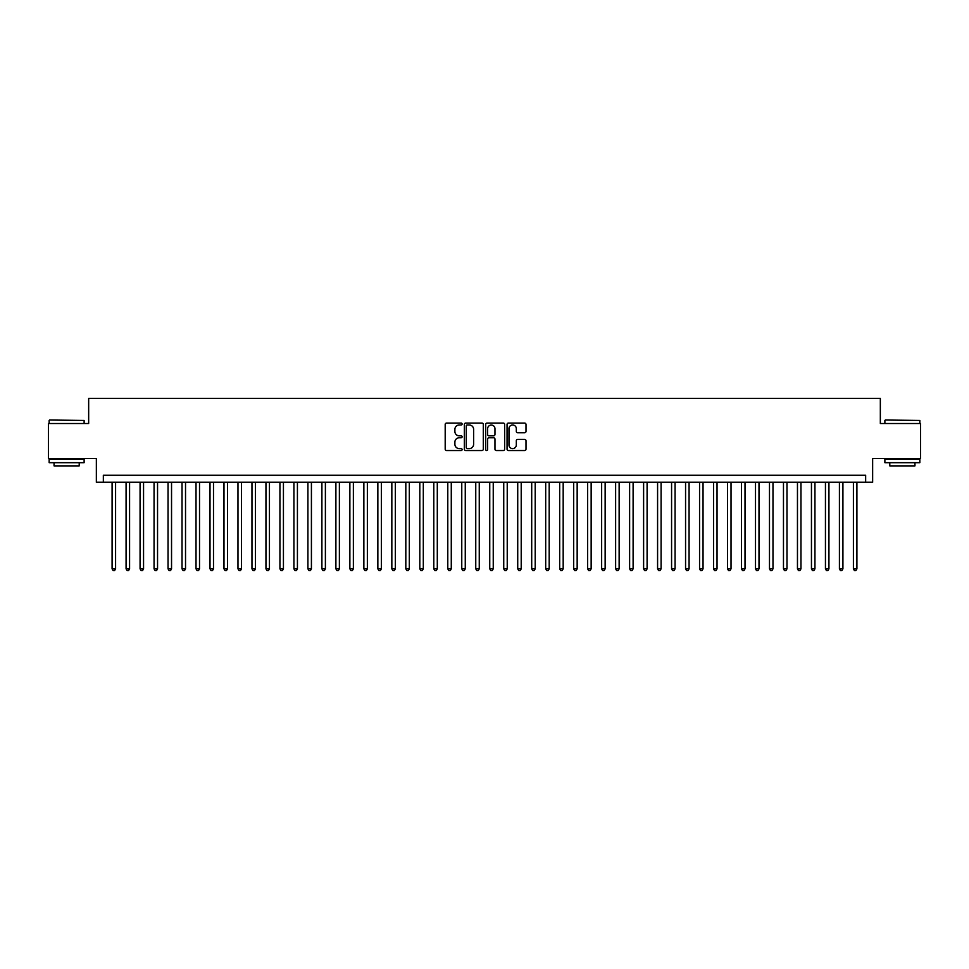 <?xml version="1.0" encoding="UTF-8"?>
<svg xmlns="http://www.w3.org/2000/svg" width="969" height="969" viewBox="0 0 969 969"><rect width="100%" height="100%" fill="white"/><g stroke="black" fill="none" stroke-linecap="round" stroke-linejoin="round"><path stroke-width="1.45" d="M462.116 424.034A0.957 0.957 0 0 0 461.159 423.078L446.576 423.078A1.369 1.369 0 0 0 445.195 424.446L445.195 449.156A1.369 1.369 0 0 0 446.576 450.537L461.159 450.537A0.957 0.957 0 0 0 462.116 449.568A0.957 0.957 0 0 0 461.159 448.611L459.27 448.611A4.397 4.397 0 0 1 454.885 444.214L454.885 442.155A4.397 4.397 0 0 1 459.27 437.77L461.159 437.77A0.957 0.957 0 0 0 462.116 436.801A0.957 0.957 0 0 0 461.159 435.844L459.27 435.844A4.397 4.397 0 0 1 454.885 431.447L454.885 429.388A4.397 4.397 0 0 1 459.27 424.991L461.159 424.991A0.957 0.957 0 0 0 462.116 424.034M524.629 432.755A1.369 1.369 0 0 0 525.997 431.387L525.997 424.446A1.369 1.369 0 0 0 524.629 423.078L508.422 423.078A1.369 1.369 0 0 0 507.053 424.446L507.053 449.156A1.369 1.369 0 0 0 508.422 450.537L524.629 450.537A1.369 1.369 0 0 0 525.997 449.156L525.997 440.786A1.369 1.369 0 0 0 524.629 439.417L517.688 439.417A1.369 1.369 0 0 0 516.32 440.786L516.32 444.941A3.67 3.67 0 0 1 512.649 448.611A3.67 3.67 0 0 1 508.967 444.941L508.967 428.673A3.67 3.67 0 0 1 512.649 424.991A3.67 3.67 0 0 1 516.32 428.673L516.32 431.387A1.369 1.369 0 0 0 517.688 432.755L524.629 432.755M865.656 482.259L872.645 482.259L872.645 458.482L920.55 458.482L920.55 423.514L880.336 423.514L880.336 398.344L88.663 398.344L88.663 423.514L48.45 423.514L48.45 458.482L96.355 458.482L96.355 482.259L865.656 482.259L865.656 475.27L103.344 475.27L103.344 482.259M483.301 424.446A1.369 1.369 0 0 0 481.92 423.078L465.726 423.078A1.369 1.369 0 0 0 464.357 424.446L464.357 449.156A1.369 1.369 0 0 0 465.726 450.537L481.92 450.537A1.369 1.369 0 0 0 483.301 449.156L483.301 424.446M487.08 423.078L503.274 423.078A1.369 1.369 0 0 1 504.643 424.446L504.643 449.156A1.369 1.369 0 0 1 503.274 450.537L496.346 450.537A1.369 1.369 0 0 1 494.965 449.156L494.965 439.139A1.369 1.369 0 0 0 493.596 437.77L488.994 437.77A1.369 1.369 0 0 0 487.625 439.139L487.625 449.568A0.957 0.957 0 0 1 486.668 450.537A0.957 0.957 0 0 1 485.699 449.568L485.699 424.446A1.369 1.369 0 0 1 487.08 423.078M467.24 424.991A0.957 0.957 0 0 0 466.271 425.96L466.271 447.654A0.957 0.957 0 0 0 467.24 448.611L469.226 448.611A4.397 4.397 0 0 0 473.623 444.214L473.623 429.388A4.397 4.397 0 0 0 469.226 424.991L467.24 424.991M494.965 428.734A3.67 3.67 0 0 0 491.295 425.064A3.67 3.67 0 0 0 487.625 428.734L487.625 434.475A1.369 1.369 0 0 0 488.994 435.844L493.596 435.844A1.369 1.369 0 0 0 494.965 434.475L494.965 428.734M112.089 482.259L112.089 568.839L115.59 568.839L115.59 482.259M115.59 568.839L114.536 570.656L113.143 570.656L112.089 568.839M49.564 420.025L84.121 420.437L49.564 420.025M66.631 462.685L49.153 462.685L49.153 459.185L84.121 459.185L84.121 462.685L66.631 462.685M79.216 462.685L79.216 465.895L54.046 465.895L54.046 462.685M885.303 420.025L919.847 420.437L885.303 420.025M902.369 462.685L884.879 462.685L884.879 459.185L919.847 459.185L919.847 462.685L902.369 462.685M914.954 462.685L914.954 465.895L889.784 465.895L889.784 462.685M126.079 482.259L126.079 568.839L129.58 568.839L129.58 482.259M129.58 568.839L128.526 570.656L127.133 570.656L126.079 568.839M140.069 482.259L140.069 568.839L143.557 568.839L143.557 482.259M143.557 568.839L142.516 570.656L141.111 570.656L140.069 568.839M154.059 482.259L154.059 568.839L157.547 568.839L157.547 482.259M157.547 568.839L156.506 570.656L155.101 570.656L154.059 568.839M168.037 482.259L168.037 568.839L171.537 568.839L171.537 482.259M171.537 568.839L170.483 570.656L169.09 570.656L168.037 568.839M182.027 482.259L182.027 568.839L185.527 568.839L185.527 482.259M185.527 568.839L184.473 570.656L183.08 570.656L182.027 568.839M196.017 482.259L196.017 568.839L199.517 568.839L199.517 482.259M199.517 568.839L198.463 570.656L197.058 570.656L196.017 568.839M210.007 482.259L210.007 568.839L213.495 568.839L213.495 482.259M213.495 568.839L212.453 570.656L211.048 570.656L210.007 568.839M223.984 482.259L223.984 568.839L227.485 568.839L227.485 482.259M227.485 568.839L226.431 570.656L225.038 570.656L223.984 568.839M237.974 482.259L237.974 568.839L241.475 568.839L241.475 482.259M241.475 568.839L240.421 570.656L239.028 570.656L237.974 568.839M251.964 482.259L251.964 568.839L255.465 568.839L255.465 482.259M255.465 568.839L254.411 570.656L253.018 570.656L251.964 568.839M265.954 482.259L265.954 568.839L269.443 568.839L269.443 482.259M269.443 568.839L268.401 570.656L266.996 570.656L265.954 568.839M279.932 482.259L279.932 568.839L283.433 568.839L283.433 482.259M283.433 568.839L282.391 570.656L280.986 570.656L279.932 568.839M293.922 482.259L293.922 568.839L297.422 568.839L297.422 482.259M297.422 568.839L296.369 570.656L294.976 570.656L293.922 568.839M307.912 482.259L307.912 568.839L311.412 568.839L311.412 482.259M311.412 568.839L310.359 570.656L308.966 570.656L307.912 568.839M321.902 482.259L321.902 568.839L325.39 568.839L325.39 482.259M325.39 568.839L324.349 570.656L322.943 570.656L321.902 568.839M335.892 482.259L335.892 568.839L339.38 568.839L339.38 482.259M339.38 568.839L338.338 570.656L336.933 570.656L335.892 568.839M349.87 482.259L349.87 568.839L353.37 568.839L353.37 482.259M353.37 568.839L352.316 570.656L350.923 570.656L349.87 568.839M363.859 482.259L363.859 568.839L367.36 568.839L367.36 482.259M367.36 568.839L366.306 570.656L364.913 570.656L363.859 568.839M377.849 482.259L377.849 568.839L381.35 568.839L381.35 482.259M381.35 568.839L380.296 570.656L378.891 570.656L377.849 568.839M391.839 482.259L391.839 568.839L395.328 568.839L395.328 482.259M395.328 568.839L394.286 570.656L392.881 570.656L391.839 568.839M405.817 482.259L405.817 568.839L409.318 568.839L409.318 482.259M409.318 568.839L408.264 570.656L406.871 570.656L405.817 568.839M419.807 482.259L419.807 568.839L423.308 568.839L423.308 482.259M423.308 568.839L422.254 570.656L420.861 570.656L419.807 568.839M433.797 482.259L433.797 568.839L437.298 568.839L437.298 482.259M437.298 568.839L436.244 570.656L434.851 570.656L433.797 568.839M447.787 482.259L447.787 568.839L451.275 568.839L451.275 482.259M451.275 568.839L450.234 570.656L448.829 570.656L447.787 568.839M461.765 482.259L461.765 568.839L465.265 568.839L465.265 482.259M465.265 568.839L464.224 570.656L462.819 570.656L461.765 568.839M475.755 482.259L475.755 568.839L479.255 568.839L479.255 482.259M479.255 568.839L478.202 570.656L476.809 570.656L475.755 568.839M489.745 482.259L489.745 568.839L493.245 568.839L493.245 482.259M493.245 568.839L492.191 570.656L490.798 570.656L489.745 568.839M503.735 482.259L503.735 568.839L507.235 568.839L507.235 482.259M507.235 568.839L506.181 570.656L504.776 570.656L503.735 568.839M517.725 482.259L517.725 568.839L521.213 568.839L521.213 482.259M521.213 568.839L520.171 570.656L518.766 570.656L517.725 568.839M531.702 482.259L531.702 568.839L535.203 568.839L535.203 482.259M535.203 568.839L534.149 570.656L532.756 570.656L531.702 568.839M545.692 482.259L545.692 568.839L549.193 568.839L549.193 482.259M549.193 568.839L548.139 570.656L546.746 570.656L545.692 568.839M559.682 482.259L559.682 568.839L563.183 568.839L563.183 482.259M563.183 568.839L562.129 570.656L560.736 570.656L559.682 568.839M573.672 482.259L573.672 568.839L577.161 568.839L577.161 482.259M577.161 568.839L576.119 570.656L574.714 570.656L573.672 568.839M587.65 482.259L587.65 568.839L591.151 568.839L591.151 482.259M591.151 568.839L590.109 570.656L588.704 570.656L587.65 568.839M601.64 482.259L601.64 568.839L605.14 568.839L605.14 482.259M605.14 568.839L604.087 570.656L602.694 570.656L601.64 568.839M615.63 482.259L615.63 568.839L619.13 568.839L619.13 482.259M619.13 568.839L618.077 570.656L616.684 570.656L615.63 568.839M629.62 482.259L629.62 568.839L633.108 568.839L633.108 482.259M633.108 568.839L632.067 570.656L630.662 570.656L629.62 568.839M643.61 482.259L643.61 568.839L647.098 568.839L647.098 482.259M647.098 568.839L646.057 570.656L644.651 570.656L643.61 568.839M657.588 482.259L657.588 568.839L661.088 568.839L661.088 482.259M661.088 568.839L660.034 570.656L658.641 570.656L657.588 568.839M671.578 482.259L671.578 568.839L675.078 568.839L675.078 482.259M675.078 568.839L674.024 570.656L672.631 570.656L671.578 568.839M685.567 482.259L685.567 568.839L689.068 568.839L689.068 482.259M689.068 568.839L688.014 570.656L686.609 570.656L685.567 568.839M699.557 482.259L699.557 568.839L703.046 568.839L703.046 482.259M703.046 568.839L702.004 570.656L700.599 570.656L699.557 568.839M713.535 482.259L713.535 568.839L717.036 568.839L717.036 482.259M717.036 568.839L715.982 570.656L714.589 570.656L713.535 568.839M727.525 482.259L727.525 568.839L731.026 568.839L731.026 482.259M731.026 568.839L729.972 570.656L728.579 570.656L727.525 568.839M741.515 482.259L741.515 568.839L745.016 568.839L745.016 482.259M745.016 568.839L743.962 570.656L742.569 570.656L741.515 568.839M755.505 482.259L755.505 568.839L758.993 568.839L758.993 482.259M758.993 568.839L757.952 570.656L756.547 570.656L755.505 568.839M769.483 482.259L769.483 568.839L772.983 568.839L772.983 482.259M772.983 568.839L771.942 570.656L770.537 570.656L769.483 568.839M783.473 482.259L783.473 568.839L786.973 568.839L786.973 482.259M786.973 568.839L785.92 570.656L784.527 570.656L783.473 568.839M797.463 482.259L797.463 568.839L800.963 568.839L800.963 482.259M800.963 568.839L799.909 570.656L798.517 570.656L797.463 568.839M811.453 482.259L811.453 568.839L814.941 568.839L814.941 482.259M814.941 568.839L813.899 570.656L812.494 570.656L811.453 568.839M825.443 482.259L825.443 568.839L828.931 568.839L828.931 482.259M828.931 568.839L827.889 570.656L826.484 570.656L825.443 568.839M839.42 482.259L839.42 568.839L842.921 568.839L842.921 482.259M842.921 568.839L841.867 570.656L840.474 570.656L839.42 568.839M853.41 482.259L853.41 568.839L856.911 568.839L856.911 482.259M856.911 568.839L855.857 570.656L854.464 570.656L853.41 568.839M49.153 423.514L49.153 420.437M57.123 459.185L57.123 458.482M76.139 459.185L76.139 458.482M84.121 423.514L84.121 420.437M884.879 423.514L884.879 420.437M892.861 459.185L892.861 458.482M911.877 459.185L911.877 458.482M919.847 423.514L919.847 420.437"/></g></svg>

